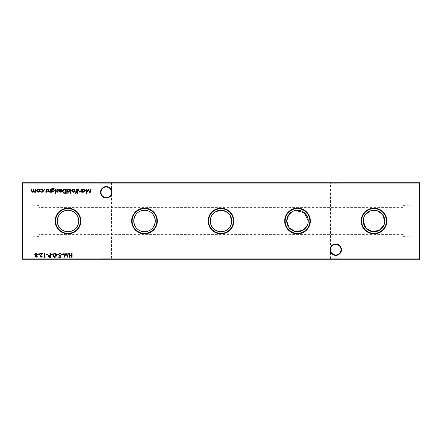 <?xml version="1.0" encoding="UTF-8"?>
<svg xmlns="http://www.w3.org/2000/svg" width="442" height="442" viewBox="0 0 442 442"><rect width="100%" height="100%" fill="white"/><g stroke="black" fill="none" stroke-linecap="round" stroke-linejoin="round"><path stroke-width="0.33" stroke-dasharray="2.21 1.66" d="M341.473 249.686A5.724 5.724 0 0 0 335.749 243.967A5.724 5.724 0 0 0 330.03 249.686A5.724 5.724 0 0 0 335.749 255.41A5.724 5.724 0 0 0 341.473 249.686M330.03 182.75L341.473 182.75L330.03 182.75L330.489 183.209L341.014 183.209L330.489 183.209L330.489 249.686A5.265 5.265 0 0 1 335.749 244.426A5.265 5.265 0 0 1 341.014 249.686C340.677 246.514 338.926 244.757 335.749 244.426C332.577 244.757 330.82 246.514 330.489 249.686C330.82 246.514 332.577 244.757 335.749 244.426C338.926 244.757 340.677 246.514 341.014 249.686C340.677 252.863 338.926 254.614 335.749 254.951C332.577 254.614 330.82 252.863 330.489 249.686C330.82 252.863 332.577 254.614 335.749 254.951C338.926 254.614 340.677 252.863 341.014 249.686A5.265 5.265 0 0 1 335.749 254.951A5.265 5.265 0 0 1 330.489 249.686L330.489 258.791L330.03 259.25L341.473 259.25L330.03 259.25M111.97 192.314A5.724 5.724 0 0 0 106.251 186.59A5.724 5.724 0 0 0 100.527 192.314A5.724 5.724 0 0 0 106.251 198.033A5.724 5.724 0 0 0 111.97 192.314M100.527 182.75L111.97 182.75L100.527 182.75L100.986 183.209L111.511 183.209L100.986 183.209L100.986 192.314A5.265 5.265 0 0 1 106.251 187.049A5.265 5.265 0 0 1 111.511 192.314C111.18 189.137 109.423 187.386 106.251 187.049C103.074 187.386 101.323 189.137 100.986 192.314C101.323 189.137 103.074 187.386 106.251 187.049C109.423 187.386 111.18 189.137 111.511 192.314C111.18 195.486 109.423 197.243 106.251 197.574C103.074 197.243 101.323 195.486 100.986 192.314C101.323 195.486 103.074 197.243 106.251 197.574C109.423 197.243 111.18 195.486 111.511 192.314A5.265 5.265 0 0 1 106.251 197.574A5.265 5.265 0 0 1 100.986 192.314L100.986 258.791L100.527 259.25L111.97 259.25L100.527 259.25M341.473 182.75L341.014 183.209L341.014 258.791L330.489 258.791L341.014 258.791L341.473 259.25M111.97 182.75L111.511 183.209L111.511 258.791L100.986 258.791L111.511 258.791L111.97 259.25M365.158 214.873L364.142 216.696M295.3 210.469L293.289 211.099M215.011 212.066L213.464 213.326M212.16 214.873L211.143 216.696M419.9 221L419.9 204.171L419.9 221M419.022 221L419.022 204.939L419.022 221M403.071 221L403.071 205.414L403.071 221M22.1 221L22.1 204.171L22.1 221M22.978 221L22.978 204.939L22.978 221M38.929 221L38.929 205.414L38.929 221M22.404 259.25L419.596 259.25L419.9 258.946L419.9 183.054L419.596 182.75L22.404 182.75L22.404 183.054L419.596 183.054L419.596 258.946L22.404 258.946L22.404 183.054L22.1 183.054L22.1 258.946L22.404 259.25L22.1 258.946M383.866 225.287L384.523 223.216M384.7 222.111L384.755 221M307.367 225.287L308.024 223.216M419.9 183.054L419.596 182.75M22.1 183.054L22.404 182.75M419.596 259.25L419.9 258.946M72.057 253.128L72.057 257.272L71.687 257.272L71.687 255.575L69.56 255.575L69.56 257.272L69.19 257.272L69.19 253.128L69.56 253.128L69.56 255.15L71.687 255.15L71.687 253.128L72.057 253.128M35.857 189.176L35.857 192.204L35.487 192.204L35.487 191.679L34.443 192.259L33.481 191.524L32.371 192.259L31.343 190.817L31.343 189.176L31.713 189.176L31.713 190.817L32.432 191.883L33.415 190.353L33.415 189.176L33.785 189.176L33.785 190.717L34.509 191.883L35.487 190.452L35.487 189.176L35.857 189.176M78.041 193.16L77.698 193.48L77.35 193.16L77.698 192.839L78.041 193.16M81.334 189.176L81.334 192.204L80.963 192.204L80.963 191.657L79.809 192.259L78.676 190.723L78.676 189.176L79.052 189.176L79.096 191.292L79.875 191.883L80.903 191.082L80.963 189.176L81.334 189.176M82.555 192.204L82.184 192.204L82.184 189.176L82.555 189.176L82.555 189.701L83.792 189.121C84.754 189.209 85.284 189.734 85.372 190.701L83.781 192.259L82.555 191.646L82.555 192.204M83.781 189.496L82.555 190.684L83.776 191.883L85.002 190.695L83.781 189.496M90.256 189.176L90.632 189.176L90.085 193.32L88.323 189.922L86.56 193.32L86.008 189.176L86.383 189.176L86.781 192.16L88.361 189.176L89.859 192.165L90.256 189.176M34.924 256.305L35.515 255.437L34.714 254.338L35.023 253.476L36.128 253.023L37.526 254.305L36.708 255.437L37.316 256.316L36.1 257.382L34.924 256.305M36.122 253.448L35.084 254.327L36.095 255.2L37.156 254.288L36.122 253.448M36.106 255.625L35.294 256.321L36.122 256.957L36.946 256.31L36.106 255.625M39.437 254.509L39.437 254.935L37.846 254.935L37.846 254.509L39.437 254.509M41.134 256.957L42.471 256.001L41.117 257.382L39.863 256.15L41.741 253.553L39.813 253.553L39.813 253.128L42.625 253.128L40.239 256.117L41.134 256.957M45.178 256.846L44.935 257.272L44.167 257.272L44.167 253.128L44.543 253.128L44.543 256.846L45.178 256.846M47.725 254.509L47.725 254.935L46.134 254.935L46.134 254.509L47.725 254.509M50.758 253.128L50.758 257.272L49.001 257.211L48.206 256.161L49.034 255.111L50.382 255.045L50.382 253.128L50.758 253.128M48.576 256.161L50.382 256.846L50.382 255.465L48.576 256.161M53.04 254.509L53.04 254.935L51.449 254.935L51.449 254.509L53.04 254.509M54.841 253.023C55.885 253.299 56.349 254.023 56.228 255.2C56.349 256.377 55.891 257.106 54.841 257.382C53.786 257.111 53.311 256.382 53.41 255.2C53.311 254.017 53.786 253.294 54.841 253.023M53.786 255.2L54.83 256.957L55.858 255.2L54.83 253.448L53.941 254.161L53.786 255.2M58.14 254.509L58.14 254.935L56.548 254.935L56.548 254.509L58.14 254.509M60.427 257.272L58.725 257.272L58.725 256.846L60.134 256.846L60.355 255.758L59.869 255.841L58.565 254.482L60.013 253.023L61.272 254.194L59.99 253.448L58.935 254.498L59.935 255.415L60.847 255.2L60.427 257.272M63.239 254.509L63.239 254.935L61.648 254.935L61.648 254.509L63.239 254.509M67.963 253.128L68.339 253.128L67.792 257.272L66.029 253.874L64.267 257.272L63.72 253.128L64.09 253.128L64.488 256.111L66.068 253.128L67.571 256.117L67.963 253.128M77.88 189.176L77.88 192.204L77.51 192.204L77.51 189.176L77.88 189.176M75.786 193.48L75.333 193.016L75.709 193.11L76.018 192.204L75.383 192.204L75.383 191.834L76.018 191.834L76.024 189.176L76.394 189.176L76.394 191.834L76.82 191.834L76.82 192.204L76.394 192.204L75.786 193.48M74.494 191.756L73.339 192.259L72.19 191.756L71.77 190.684C71.858 189.723 72.383 189.204 73.339 189.121C74.295 189.204 74.82 189.723 74.908 190.684L74.494 191.756M73.339 189.496L72.145 190.679L73.339 191.883L74.532 190.679L73.339 189.496M71.079 189.176L71.079 193.425L70.709 193.425L70.709 189.176L71.079 189.176M67.151 193.425L66.781 193.425L66.781 189.176L67.151 189.176L67.151 189.701L68.388 189.121C69.35 189.209 69.875 189.734 69.963 190.701L68.377 192.259L67.151 191.618L67.151 193.425M68.372 189.496L67.151 190.684L68.372 191.883L69.593 190.695L68.372 189.496M64.538 189.176L65.819 189.176L65.819 193.32L63.67 193.171L62.421 191.198C62.499 189.861 63.206 189.187 64.538 189.176M65.156 192.894L65.449 192.894L65.449 189.601L63.792 189.706L62.792 191.198L63.886 192.778L65.156 192.894M60.305 189.496L58.863 189.961L60.261 189.121C61.206 189.204 61.714 189.723 61.786 190.684L61.438 191.695L60.25 192.259L59.035 191.662L58.703 190.612L61.41 190.612L60.305 189.496M61.372 190.983L59.073 190.983L60.234 191.883L61.372 190.983M57.3 192.259L56.526 191.828L56.775 191.568L57.3 191.883L57.593 191.204L56.471 189.999L57.361 189.121L58.222 189.535L57.979 189.811L57.377 189.496L56.841 189.983L58.068 191.463L57.3 192.259M55.941 193.16L55.598 193.48L55.25 193.16L55.598 192.839L55.941 193.16M55.78 189.176L55.78 192.204L55.41 192.204L55.41 189.176L55.78 189.176M51.852 191.673L51.852 192.204L51.476 192.204L51.587 188.872L53.012 188.005L54.559 188.966L53.051 188.38L51.852 189.756L53.062 189.176L54.615 190.701L53.051 192.259L51.852 191.673M53.04 189.546L51.852 190.706L53.018 191.883L54.239 190.684L53.04 189.546M50.626 189.176L50.626 192.204L50.255 192.204L50.255 191.657L49.106 192.259L47.974 190.723L47.974 189.176L48.344 189.176L48.388 191.292L49.167 191.883L50.2 191.082L50.255 189.176L50.626 189.176M46.465 192.259L45.686 191.828L46.858 191.48L45.636 189.999L46.52 189.121L47.388 189.535L47.139 189.811L46.543 189.496L46.007 189.983L47.228 191.463L46.465 192.259M44.835 189.469L44.493 189.811L44.145 189.469L44.493 189.121L44.835 189.469M41.763 192.259L40.377 191.546L41.791 191.883L43.084 190.701L41.786 189.496L40.377 189.822L41.791 189.121C42.786 189.176 43.344 189.69 43.454 190.668C43.344 191.668 42.78 192.198 41.763 192.259M39.321 191.756L38.167 192.259L37.017 191.756L36.603 190.684C36.692 189.723 37.211 189.204 38.167 189.121C39.128 189.204 39.647 189.723 39.736 190.684L39.321 191.756M38.172 189.496L36.973 190.679L38.172 191.883L39.366 190.679L38.172 189.496M403.071 205.414L419.022 204.939L419.9 204.171M38.929 205.414L22.978 204.939L22.1 204.171M403.071 207.613L38.929 207.613M403.071 234.387L38.929 234.387M38.929 236.586L22.978 237.061L22.1 237.829M403.071 236.586L419.022 237.061L419.9 237.829"/><path stroke-width="0.66" d="M330.03 249.686A5.724 5.724 0 0 1 335.749 243.967A5.724 5.724 0 0 1 341.473 249.686A5.724 5.724 0 0 1 335.749 255.41A5.724 5.724 0 0 1 330.03 249.686M341.014 249.686A5.265 5.265 0 0 0 335.749 244.426A5.265 5.265 0 0 0 330.489 249.686A5.265 5.265 0 0 0 335.749 254.951A5.265 5.265 0 0 0 341.014 249.686M100.527 192.314A5.724 5.724 0 0 1 106.251 186.59A5.724 5.724 0 0 1 111.97 192.314A5.724 5.724 0 0 1 106.251 198.033A5.724 5.724 0 0 1 100.527 192.314M111.511 192.314A5.265 5.265 0 0 0 106.251 187.049A5.265 5.265 0 0 0 100.986 192.314A5.265 5.265 0 0 0 106.251 197.574A5.265 5.265 0 0 0 111.511 192.314M386.849 221A12.846 12.846 0 0 0 373.998 208.154A12.846 12.846 0 0 0 361.153 221A12.846 12.846 0 0 0 373.998 233.846A12.846 12.846 0 0 0 386.849 221M386.363 221A12.365 12.365 0 0 0 373.998 208.635A12.365 12.365 0 0 0 361.639 221A12.365 12.365 0 0 0 373.998 233.365A12.365 12.365 0 0 0 386.363 221M364.142 216.696L363.247 221A10.757 10.757 0 0 0 373.998 231.757A10.757 10.757 0 0 0 384.755 221A10.757 10.757 0 0 0 373.998 210.243A10.757 10.757 0 0 0 363.247 221L365.777 227.934L371.799 231.525L379.137 230.448L383.866 225.287M384.755 221L382.545 214.464L377.253 210.746L370.274 210.911L365.158 214.873M310.35 221A12.846 12.846 0 0 0 297.499 208.154A12.846 12.846 0 0 0 284.654 221A12.846 12.846 0 0 0 297.499 233.846A12.846 12.846 0 0 0 310.35 221M309.864 221A12.365 12.365 0 0 0 297.499 208.635A12.365 12.365 0 0 0 285.14 221A12.365 12.365 0 0 0 297.499 233.365A12.365 12.365 0 0 0 309.864 221M308.024 223.216L308.256 221A10.757 10.757 0 0 0 297.499 210.243A10.757 10.757 0 0 0 286.742 221L289.278 227.934L295.295 231.525L302.637 230.448L307.367 225.287M293.289 211.099L288.659 214.873L286.742 221A10.757 10.757 0 0 0 297.499 231.757A10.757 10.757 0 0 0 308.256 221L304.295 212.663L295.3 210.469M233.846 221A12.846 12.846 0 0 0 221 208.154A12.846 12.846 0 0 0 208.154 221A12.846 12.846 0 0 0 221 233.846A12.846 12.846 0 0 0 233.846 221M233.365 221A12.365 12.365 0 0 0 221 208.635A12.365 12.365 0 0 0 208.635 221A12.365 12.365 0 0 0 221 233.365A12.365 12.365 0 0 0 233.365 221M211.143 216.696L210.243 221A10.757 10.757 0 0 0 221 231.757A10.757 10.757 0 0 0 231.757 221A10.757 10.757 0 0 0 221 210.243A10.757 10.757 0 0 0 210.243 221C210.906 227.636 214.492 231.221 221.006 231.757C227.508 231.221 231.094 227.636 231.757 221L230.133 215.315L226.133 211.547L220.447 210.259L215.011 212.066M213.464 213.326L212.16 214.873M157.346 221A12.846 12.846 0 0 0 144.501 208.154A12.846 12.846 0 0 0 131.65 221A12.846 12.846 0 0 0 144.501 233.846A12.846 12.846 0 0 0 157.346 221M156.86 221A12.365 12.365 0 0 0 144.501 208.635A12.365 12.365 0 0 0 132.136 221A12.365 12.365 0 0 0 144.501 233.365A12.365 12.365 0 0 0 156.86 221M155.258 221A10.757 10.757 0 0 0 144.501 210.243A10.757 10.757 0 0 0 133.744 221C134.407 227.636 137.992 231.221 144.501 231.757C151.009 231.221 154.59 227.636 155.258 221C154.59 214.364 151.009 210.779 144.506 210.243C138.003 210.768 134.418 214.353 133.744 221A10.757 10.757 0 0 0 144.501 231.757A10.757 10.757 0 0 0 155.258 221M80.847 221A12.846 12.846 0 0 0 68.002 208.154A12.846 12.846 0 0 0 55.151 221A12.846 12.846 0 0 0 68.002 233.846A12.846 12.846 0 0 0 80.847 221M80.361 221A12.365 12.365 0 0 0 68.002 208.635A12.365 12.365 0 0 0 55.637 221A12.365 12.365 0 0 0 68.002 233.365A12.365 12.365 0 0 0 80.361 221M78.753 221A10.757 10.757 0 0 0 68.002 210.243A10.757 10.757 0 0 0 57.245 221C57.908 227.636 61.493 231.221 68.002 231.757C74.51 231.221 78.09 227.636 78.753 221C78.09 214.364 74.51 210.779 68.007 210.243C61.504 210.768 57.913 214.353 57.245 221A10.757 10.757 0 0 0 68.002 231.757A10.757 10.757 0 0 0 78.753 221M41.763 192.259L40.377 191.546L41.791 191.883L43.084 190.701L41.786 189.496L40.377 189.822L41.791 189.121C42.786 189.176 43.344 189.69 43.454 190.668C43.344 191.668 42.78 192.198 41.763 192.259M46.465 192.259L45.686 191.828L46.858 191.48L45.636 189.999L46.52 189.121L47.388 189.535L47.139 189.811L46.543 189.496L46.007 189.983L47.228 191.463L46.465 192.259M51.852 191.673L51.852 192.204L51.476 192.204L51.587 188.872L53.012 188.005L54.559 188.966L53.051 188.38L51.852 189.756L53.062 189.176L54.615 190.701L53.051 192.259L51.852 191.673M55.941 193.16L55.598 193.48L55.25 193.16L55.598 192.839L55.941 193.16M60.305 189.496L58.863 189.961L60.261 189.121C61.206 189.204 61.714 189.723 61.786 190.684L61.438 191.695L60.25 192.259L59.035 191.662L58.703 190.612L61.41 190.612L60.305 189.496M67.151 193.425L66.781 193.425L66.781 189.176L67.151 189.176L67.151 189.701L68.388 189.121C69.35 189.209 69.875 189.734 69.963 190.701L68.377 192.259L67.151 191.618L67.151 193.425M74.494 191.756L73.339 192.259L72.19 191.756L71.77 190.684C71.858 189.723 72.383 189.204 73.339 189.121C74.295 189.204 74.82 189.723 74.908 190.684L74.494 191.756M77.88 189.176L77.88 192.204L77.51 192.204L77.51 189.176L77.88 189.176M63.239 254.509L63.239 254.935L61.648 254.935L61.648 254.509L63.239 254.509M58.14 254.509L58.14 254.935L56.548 254.935L56.548 254.509L58.14 254.509M53.04 254.509L53.04 254.935L51.449 254.935L51.449 254.509L53.04 254.509M47.725 254.509L47.725 254.935L46.134 254.935L46.134 254.509L47.725 254.509M41.134 256.957L42.471 256.001L41.117 257.382L39.863 256.15L41.741 253.553L39.813 253.553L39.813 253.128L42.625 253.128L40.239 256.117L41.134 256.957M34.924 256.305L35.515 255.437L34.714 254.338L35.023 253.476L36.128 253.023L37.526 254.305L36.708 255.437L37.316 256.316L36.1 257.382L34.924 256.305M82.555 192.204L82.184 192.204L82.184 189.176L82.555 189.176L82.555 189.701L83.792 189.121C84.754 189.209 85.284 189.734 85.372 190.701L83.781 192.259L82.555 191.646L82.555 192.204M78.041 193.16L77.698 193.48L77.35 193.16L77.698 192.839L78.041 193.16M72.057 253.128L72.057 257.272L71.687 257.272L71.687 255.575L69.56 255.575L69.56 257.272L69.19 257.272L69.19 253.128L69.56 253.128L69.56 255.15L71.687 255.15L71.687 253.128L72.057 253.128M419.9 183.054L22.404 183.054L22.404 258.946L419.596 258.946L419.596 182.75L419.9 183.054L419.9 258.946L419.596 259.25L22.404 259.25L22.1 258.946L22.1 183.054L22.404 182.75L419.596 182.75M35.857 189.176L35.857 192.204L35.487 192.204L35.487 191.679L34.443 192.259L33.481 191.524L32.371 192.259L31.343 190.817L31.343 189.176L31.713 189.176L31.713 190.817L32.432 191.883L33.415 190.353L33.415 189.176L33.785 189.176L33.785 190.717L34.509 191.883L35.487 190.452L35.487 189.176L35.857 189.176M81.334 189.176L81.334 192.204L80.963 192.204L80.963 191.657L79.809 192.259L78.676 190.723L78.676 189.176L79.052 189.176L79.096 191.292L79.875 191.883L80.903 191.082L80.963 189.176L81.334 189.176M90.256 189.176L90.632 189.176L90.085 193.32L88.323 189.922L86.56 193.32L86.008 189.176L86.383 189.176L86.781 192.16L88.361 189.176L89.859 192.165L90.256 189.176M39.437 254.509L39.437 254.935L37.846 254.935L37.846 254.509L39.437 254.509M45.178 256.846L44.935 257.272L44.167 257.272L44.167 253.128L44.543 253.128L44.543 256.846L45.178 256.846M50.758 253.128L50.758 257.272L49.001 257.211L48.206 256.161L49.034 255.111L50.382 255.045L50.382 253.128L50.758 253.128M54.841 253.023C55.885 253.299 56.349 254.023 56.228 255.2C56.349 256.377 55.891 257.106 54.841 257.382C53.786 257.111 53.311 256.382 53.41 255.2C53.311 254.017 53.786 253.294 54.841 253.023M60.427 257.272L58.725 257.272L58.725 256.846L60.134 256.846L60.355 255.758L59.869 255.841L58.565 254.482L60.013 253.023L61.272 254.194L59.99 253.448L58.935 254.498L59.935 255.415L60.847 255.2L60.427 257.272M67.963 253.128L68.339 253.128L67.792 257.272L66.029 253.874L64.267 257.272L63.72 253.128L64.09 253.128L64.488 256.111L66.068 253.128L67.571 256.117L67.963 253.128M75.786 193.48L75.333 193.016L75.709 193.11L76.018 192.204L75.383 192.204L75.383 191.834L76.018 191.834L76.024 189.176L76.394 189.176L76.394 191.834L76.82 191.834L76.82 192.204L76.394 192.204L75.786 193.48M71.079 189.176L71.079 193.425L70.709 193.425L70.709 189.176L71.079 189.176M64.538 189.176L65.819 189.176L65.819 193.32L63.67 193.171L62.421 191.198C62.499 189.861 63.206 189.187 64.538 189.176M57.3 192.259L56.526 191.828L56.775 191.568L57.3 191.883L57.593 191.204L56.471 189.999L57.361 189.121L58.222 189.535L57.979 189.811L57.377 189.496L56.841 189.983L58.068 191.463L57.3 192.259M55.78 189.176L55.78 192.204L55.41 192.204L55.41 189.176L55.78 189.176M50.626 189.176L50.626 192.204L50.255 192.204L50.255 191.657L49.106 192.259L47.974 190.723L47.974 189.176L48.344 189.176L48.388 191.292L49.167 191.883L50.2 191.082L50.255 189.176L50.626 189.176M44.835 189.469L44.493 189.811L44.145 189.469L44.493 189.121L44.835 189.469M39.321 191.756L38.167 192.259L37.017 191.756L36.603 190.684C36.692 189.723 37.211 189.204 38.167 189.121C39.128 189.204 39.647 189.723 39.736 190.684L39.321 191.756M384.523 223.216L384.7 222.111M22.1 183.054L22.404 182.75M419.9 258.946L419.596 259.25M22.404 259.25L22.1 258.946M82.555 190.684L83.776 191.883L85.002 190.695L83.781 189.496L82.555 190.684M35.294 256.321L36.122 256.957L36.946 256.31L36.106 255.625L35.294 256.321M35.084 254.327L36.095 255.2L37.156 254.288L36.122 253.448L35.084 254.327M49.626 256.846L50.382 256.846L50.382 255.465L48.576 256.161L49.626 256.846M54.83 256.957L55.858 255.2L54.83 253.448L53.941 254.161L53.786 255.2L54.83 256.957M72.145 190.679L73.339 191.883L74.532 190.679L73.339 189.496L72.145 190.679M67.151 190.684L68.372 191.883L69.593 190.695L68.372 189.496L67.151 190.684M65.449 192.894L65.449 189.601L63.792 189.706L62.792 191.198L63.886 192.778L65.449 192.894M61.372 190.983L59.073 190.983L60.234 191.883L61.372 190.983M51.852 190.706L53.018 191.883L54.239 190.684L53.04 189.546L51.852 190.706M36.973 190.679L38.172 191.883L39.366 190.679L38.172 189.496L36.973 190.679"/></g></svg>
